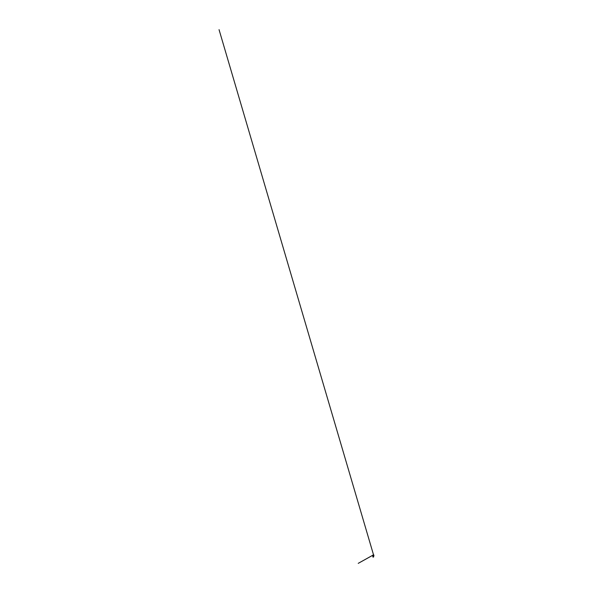 <?xml version="1.0" encoding="UTF-8"?>
<svg xmlns="http://www.w3.org/2000/svg" width="593" height="593" viewBox="0 0 593 593"><rect width="100%" height="100%" fill="white"/><g stroke="black" fill="none" stroke-linecap="round" stroke-linejoin="round"><path stroke-width="0.89" d="M373.842 555.144L373.123 554.907L373.004 555.441M373.775 555.122L373.293 554.87M373.731 555.715L372.975 555.545M372.967 555.559L373.086 555.011L372.864 555.908L373.79 556.108M373.375 554.966L373.301 555.433M373.479 555.456L373.597 554.974L373.479 555.456M373.723 555.522L373.82 555.041L373.723 555.522M373.849 555.611L373.798 556.115L372.945 556.071M373.916 555.159L373.857 555.641M373.812 555.678L373.835 555.218M373.686 556.108L372.99 555.989M373.13 556.59L373.16 556.152L372.812 556.723M373.101 556.19L373.056 556.619M373.508 556.264L373.627 556.745M373.62 556.775L373.709 556.316L372.834 556.842M372.767 556.894L373.153 556.642M372.849 556.953L373.508 557.064M373.56 556.857L373.123 556.871M372.982 556.679L373.234 557.124L372.871 556.827M373.709 556.442L373.634 556.812M372.893 556.182L373.731 556.241L372.93 556.152M373.197 555.13L373.056 555.574M373.82 555.041L373.798 555.545M373.16 554.974L373.071 555.441M373.027 555.456L373.093 554.952L372.997 555.433M372.99 555.522L373.086 555.048M372.893 555.96L373.649 556.152M373.723 556.071L372.953 556.012M373.256 554.87L373.924 555.092M373.568 554.981L219.047 29.65L373.568 554.981M373.027 555.1L358.231 563.35L373.027 555.13M373.634 555.004L373.568 555.471"/></g></svg>
